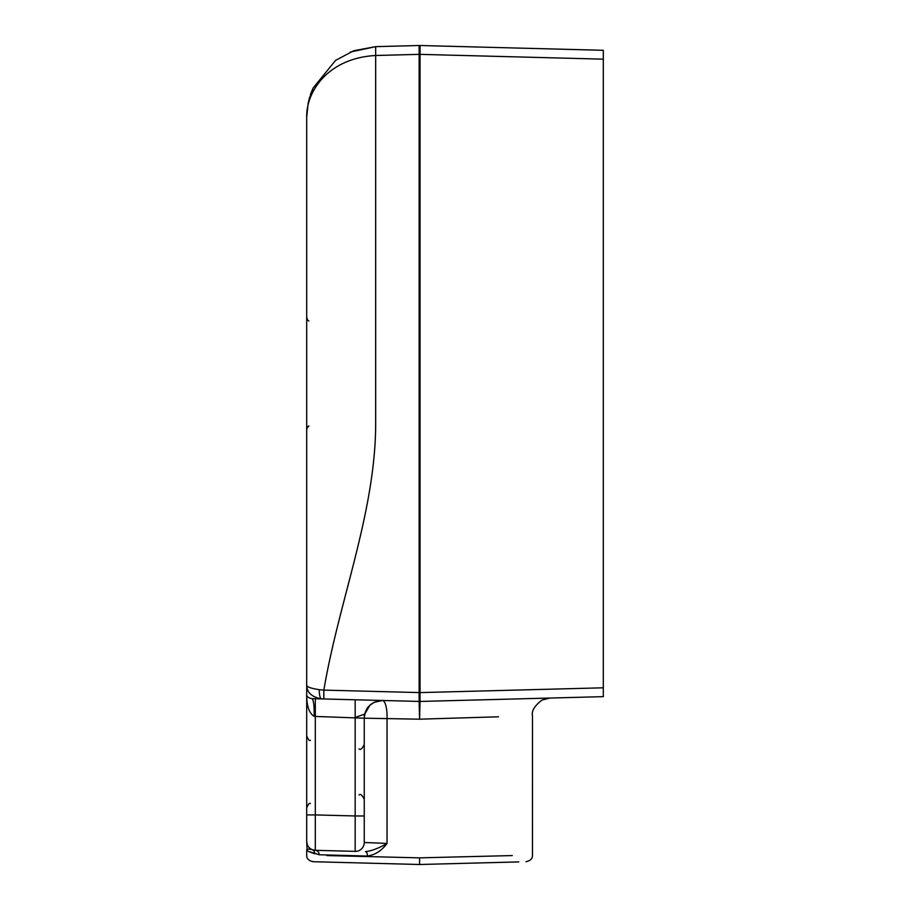 <?xml version="1.0" encoding="UTF-8"?>
<svg xmlns="http://www.w3.org/2000/svg" width="910" height="910" viewBox="0 0 910 910"><rect width="100%" height="100%" fill="white"/><g stroke="black" fill="none" stroke-linecap="round" stroke-linejoin="round"><path stroke-width="1.36" d="M323.801 690.11L323.801 698.96L346.312 699.551L320.229 698.869L355.173 699.779L355.173 717.478L364.717 714.077L369.972 705.148L373.885 702.429L382.416 700.495C371.439 701.348 365.388 707.241 364.25 718.195L419.578 719.184L498.487 716.796M315.315 698.732L315.315 716.443L364.25 718.195L364.25 815.963L355.162 815.963L355.162 851.362L315.315 850.327A4.425 3.936 -88.5 0 1 319.137 854.752L367.412 856.06A4.425 2.047 91.5 0 0 365.479 851.635L365.479 851.635C371.78 850.895 378.97 848.154 387.057 843.411L364.25 842.512L364.25 815.963M350.339 52.052L375.671 46.649L353.751 50.733L335.574 60.378L313.063 88.099L308.183 103.012L306.693 117.447L306.693 685.082C306.807 692.476 311.789 697.083 321.628 698.903L311.902 698.641L321.628 698.903A8.85 2.548 -88.5 0 1 319.319 689.712C310.742 688.347 306.522 686.811 306.693 685.082L306.693 694.193C306.488 696.423 308.228 697.902 311.902 698.653A17.711 2.741 -88.5 0 1 314.177 716.352L315.315 716.443L315.315 814.916L306.693 814.916L306.693 841.466A8.85 8.85 0 0 0 312.21 849.667C308.558 848.848 306.727 848.996 306.693 850.099C306.738 850.748 309.389 851.965 314.655 853.773A4.425 4.072 112.2 0 0 312.21 849.667L315.315 850.327L312.21 849.667A8.85 8.85 0 0 0 315.315 850.327L331.832 850.759M306.693 814.916L306.693 694.193C306.59 705.841 309.082 713.224 314.177 716.352M321.628 698.903L420.045 701.451L603.307 696.651L603.307 50.3L420.045 45.511L420.045 54.361L603.307 59.161M323.858 698.96L323.858 690.11L319.319 689.712M306.693 117.424L306.693 117.447C306.078 91.5 328.055 58.126 375.671 55.499L375.671 46.649L419.123 45.511L419.123 54.361L420.045 54.361L420.045 701.451L492.856 699.551M603.307 687.801L420.045 692.601L323.858 690.11C338.804 601.157 375.671 512.205 375.671 423.252L375.671 55.499L419.123 54.361L419.123 701.451L419.578 719.184L420.045 701.451A17.711 17.711 0 0 1 419.123 701.451A17.711 17.711 0 0 0 420.045 701.451M367.412 856.06C375.113 854.922 381.654 850.702 387.057 843.411L387.057 718.195A17.711 5.096 91.5 0 0 382.427 700.495L379.186 700.7A17.711 17.711 0 0 1 381.461 700.495M319.137 854.752L308.467 851.419M307.148 850.725L306.693 841.466A8.85 8.85 0 0 0 315.315 850.327L315.315 814.916L355.162 815.963L355.162 718.195M307.045 849.565L307.921 849.235M512.284 855.571L419.578 857.857L326.883 855.571M306.693 850.099L306.693 855.07M307.171 844.332L306.693 841.466A8.85 8.85 0 0 0 315.315 850.327L355.162 851.362A8.85 8.85 0 0 0 364.25 842.512M420.045 45.511L419.123 45.511L420.045 45.511M306.704 855.07C306.465 858.505 308.615 860.723 313.165 861.713L419.578 864.5L518.78 861.907M419.578 864.5L419.578 857.857M364.717 714.077L364.353 716.034C363.386 716.477 368.493 704.954 367.595 707.843L370.142 705L366.537 709.481L365.058 712.837M369.972 705.148L374.317 702.213L370.336 704.829M312.403 89.59L308.501 101.579M311.584 91.591L310.378 94.913M309.696 97.074L309.025 99.463M526.003 861.713C530.553 860.723 532.703 858.505 532.464 855.07L532.475 715.76C531.406 711.006 534.557 705.796 541.905 700.131L549.708 698.061M359.052 748.862C360.451 750.272 362.191 748.816 364.25 744.505M359.052 794.965C360.451 793.565 362.191 795.021 364.25 799.321M310.355 740.274C309.491 741.161 308.274 739.705 306.693 735.917M310.355 803.553C309.491 802.665 308.274 804.121 306.693 807.909M306.715 317.533L306.693 317.124C307.273 319.717 308.012 320.991 308.911 320.946M306.693 429.838L306.693 429.838C307.273 427.245 308.012 425.971 308.911 426.016L307.307 427.598"/></g></svg>
